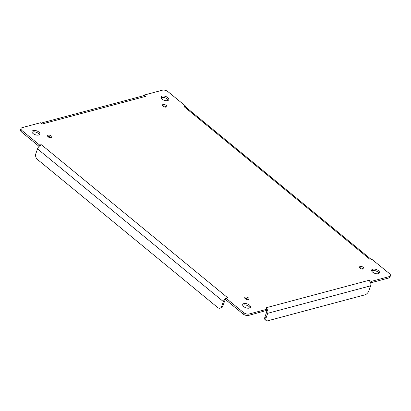 <?xml version="1.0" encoding="UTF-8"?>
<svg xmlns="http://www.w3.org/2000/svg" width="411" height="411" viewBox="0 0 411 411"><rect width="100%" height="100%" fill="white"/><g stroke="black" fill="none" stroke-linecap="round" stroke-linejoin="round"><path stroke-width="0.62" d="M371.667 270.864A4.131 2.065 -160.9 0 1 377.93 272.061A4.131 2.065 -160.9 0 1 378.952 273.387M242.721 305.291A4.131 2.065 -160.9 0 1 248.984 306.488A4.131 2.065 -160.9 0 1 250.001 307.808M32.048 132.219A4.131 2.065 -160.9 0 1 38.31 133.421A4.131 2.065 -160.9 0 1 39.333 134.741M160.999 97.797A4.131 2.065 -160.9 0 1 167.262 98.994A4.131 2.065 -160.9 0 1 168.279 100.32M359.764 267.874A2.322 1.161 -160.9 0 1 362.815 268.727A2.322 1.161 -160.9 0 1 363.134 269.041M162.638 105.93A2.322 1.161 -160.9 0 1 165.684 106.783A2.322 1.161 -160.9 0 1 166.003 107.096M47.866 136.57A2.322 1.161 -160.9 0 1 50.918 137.423A2.322 1.161 -160.9 0 1 51.236 137.736M244.997 298.509A2.322 1.161 -160.9 0 1 248.049 299.367A2.322 1.161 -160.9 0 1 248.362 299.676M370.671 282.825L388.796 277.985A4.131 2.065 19.1 0 0 389.962 277.091L390.45 275.683A4.131 2.065 -160.9 0 1 389.284 276.577L371.128 281.427L370.66 282.773M248.598 315.412L266.821 310.377L267.242 309.159L249.087 314.009A4.131 2.065 -160.9 0 1 243.487 312.524L226.148 298.283L225.66 299.686L242.999 313.932A4.131 2.065 19.1 0 0 248.598 315.412L249.087 314.009M21.038 128.515L20.55 129.922A4.131 2.065 19.1 0 0 21.588 132.039L38.927 146.28L39.41 144.877L22.076 130.631A4.131 2.065 -160.9 0 1 21.038 128.515A4.131 2.065 -160.9 0 1 22.204 127.621L40.36 122.776L42.21 123.978L41.347 123.357M378.418 270.659A4.131 2.065 -160.9 0 1 379.456 272.776A4.131 2.065 -160.9 0 1 374.878 273.372A4.131 2.065 -160.9 0 1 371.647 270.068A4.131 2.065 -160.9 0 1 374.4 269.071A4.131 2.065 -160.9 0 1 378.418 270.659M249.467 305.08A4.131 2.065 -160.9 0 1 250.51 307.197A4.131 2.065 -160.9 0 1 245.927 307.798A4.131 2.065 -160.9 0 1 242.701 304.494A4.131 2.065 -160.9 0 1 245.449 303.493A4.131 2.065 -160.9 0 1 249.467 305.08M38.798 132.013A4.131 2.065 -160.9 0 1 39.836 134.13A4.131 2.065 -160.9 0 1 35.259 134.731A4.131 2.065 -160.9 0 1 32.032 131.428A4.131 2.065 -160.9 0 1 34.781 130.426A4.131 2.065 -160.9 0 1 38.798 132.013M167.75 97.587A4.131 2.065 -160.9 0 1 168.787 99.703A4.131 2.065 -160.9 0 1 164.205 100.305A4.131 2.065 -160.9 0 1 160.978 97.001A4.131 2.065 -160.9 0 1 163.732 96.004A4.131 2.065 -160.9 0 1 167.75 97.587M363.303 267.325A2.322 1.161 -160.9 0 1 363.884 268.511A2.322 1.161 -160.9 0 1 361.31 268.851A2.322 1.161 -160.9 0 1 359.497 266.991A2.322 1.161 -160.9 0 1 361.043 266.431A2.322 1.161 -160.9 0 1 363.303 267.325M166.172 105.38A2.322 1.161 -160.9 0 1 166.758 106.567A2.322 1.161 -160.9 0 1 164.184 106.906A2.322 1.161 -160.9 0 1 162.371 105.052A2.322 1.161 -160.9 0 1 163.917 104.486A2.322 1.161 -160.9 0 1 166.172 105.38M51.406 136.02A2.322 1.161 -160.9 0 1 51.992 137.207A2.322 1.161 -160.9 0 1 49.418 137.546A2.322 1.161 -160.9 0 1 47.604 135.687A2.322 1.161 -160.9 0 1 49.145 135.127A2.322 1.161 -160.9 0 1 51.406 136.02M248.532 297.96A2.322 1.161 -160.9 0 1 249.117 299.151A2.322 1.161 -160.9 0 1 246.543 299.491A2.322 1.161 -160.9 0 1 244.73 297.631A2.322 1.161 -160.9 0 1 246.276 297.071A2.322 1.161 -160.9 0 1 248.532 297.96M144.246 95.039L145.515 96.4L143.131 95.845L144.246 95.039L162.402 90.194A4.131 2.065 -160.9 0 1 168.001 91.679L185.34 105.92L184.149 106.721L185.793 107.137L185.34 105.92M371.929 259.341L389.412 273.567A4.131 2.065 -160.9 0 1 390.45 275.683M266.564 310.618A2.353 1.639 75.1 0 1 266.554 312.37L264.864 317.256A4.131 2.127 129.4 0 0 265.105 319.681L266.241 320.616A4.131 2.127 -50.6 0 1 265.999 318.191L267.695 313.305L370.645 285.82L368.95 290.705A4.131 2.127 -50.6 0 1 364.917 294.851L267.695 320.806A4.131 2.127 -50.6 0 1 266.241 320.616M225.521 299.737L225.038 298.951A4.074 2.096 129.4 0 0 223.358 301.566L221.663 306.457A4.131 2.877 75.1 0 1 219.993 308.199L221.185 307.88A4.131 2.877 -104.9 0 0 222.854 306.138L224.55 301.248A2.353 1.212 -50.6 0 1 225.521 299.737L225.66 299.686M39.194 146.275L39.41 144.877L41.49 144.806L39.194 146.275A4.074 2.096 129.4 0 0 37.509 148.895L223.358 301.566M41.49 144.806L227.509 297.621L225.341 298.756M266.765 310.536L267.705 310.243L265.968 307.803L267.268 309.164M266.148 307.752L369.278 280.22L371.128 281.427L370.655 282.758A4.074 2.836 75.1 0 1 370.645 285.82M372.073 259.326L371.174 259.423M267.556 309.807L267.705 310.243A4.074 2.836 75.1 0 1 267.695 313.305M219.993 308.199A4.131 2.877 75.1 0 1 217.758 307.587L37.386 159.406A4.131 2.877 75.1 0 1 35.819 153.781L37.509 148.895M39.405 145.309L39.41 144.877M371.164 259.362L185.767 107.101M369.099 280.271L370.655 282.758M227.334 297.482L225.038 298.951M143.131 95.845L40.956 123.12M389.284 276.577L388.796 277.985M243.487 312.524L242.999 313.932M22.076 130.631L21.588 132.039M145.34 96.446L42.384 123.932M369.998 259.392L184.149 106.721M264.864 317.256L265.999 318.191M221.663 306.457L222.854 306.138M225.67 299.783L226.019 299.46M371.426 259.582L370.948 259.367L372.022 259.269M41.218 123.336L40.381 122.735"/></g></svg>
